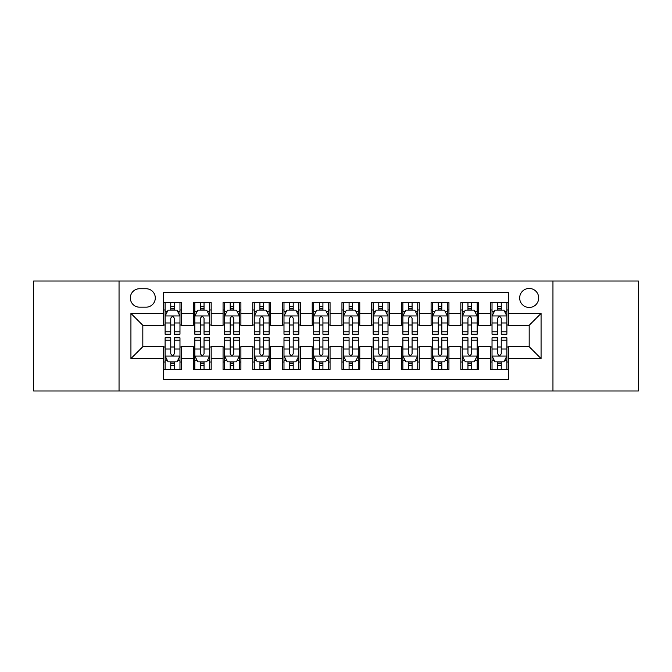 <?xml version="1.0" encoding="UTF-8"?>
<svg xmlns="http://www.w3.org/2000/svg" width="672" height="672" viewBox="0 0 672 672"><rect width="100%" height="100%" fill="white"/><g stroke="black" fill="none" stroke-linecap="round" stroke-linejoin="round"><path stroke-width="1.01" d="M529.183 288.448A9.509 9.509 0 0 0 519.666 297.956A9.509 9.509 0 0 0 529.183 307.465A9.509 9.509 0 0 0 538.692 297.956A9.509 9.509 0 0 0 529.183 288.448M552.955 390.978L638.4 390.978L638.4 281.022L552.955 281.022L552.955 390.978L119.045 390.978L119.045 281.022L33.6 281.022L33.6 390.978L119.045 390.978M508.376 302.568L490.543 302.568L490.543 313.412L478.657 313.412L478.657 325.298L490.543 325.298L490.543 313.412M478.657 313.412L478.657 302.568L460.824 302.568L460.824 313.412L448.938 313.412L448.938 325.298L460.824 325.298L460.824 313.412M448.938 313.412L448.938 302.568L431.105 302.568L431.105 313.412L419.219 313.412L419.219 325.298L431.105 325.298L431.105 313.412M419.219 313.412L419.219 302.568L401.386 302.568L401.386 313.412L389.5 313.412L389.5 325.298L401.386 325.298L401.386 313.412M389.5 313.412L389.5 302.568L371.666 302.568L371.666 313.412L359.772 313.412L359.772 325.298L371.666 325.298L371.666 313.412M359.772 313.412L359.772 302.568L341.947 302.568L341.947 313.412L330.053 313.412L330.053 325.298L341.947 325.298L341.947 313.412M330.053 313.412L330.053 302.568L312.228 302.568L312.228 313.412L300.334 313.412L300.334 325.298L312.228 325.298L312.228 313.412M300.334 313.412L300.334 302.568L282.5 302.568L282.5 313.412L270.614 313.412L270.614 325.298L282.5 325.298L282.5 313.412M270.614 313.412L270.614 302.568L252.781 302.568L252.781 313.412L240.895 313.412L240.895 325.298L252.781 325.298L252.781 313.412M240.895 313.412L240.895 302.568L223.062 302.568L223.062 313.412L211.176 313.412L211.176 325.298L223.062 325.298L223.062 313.412M211.176 313.412L211.176 302.568L193.343 302.568L193.343 325.298L181.457 325.298L181.457 302.568L163.624 302.568M163.624 369.432L181.457 369.432L181.457 346.702L193.343 346.702L193.343 369.432L211.176 369.432L211.176 346.702L223.062 346.702L223.062 358.588L211.176 358.588M223.062 358.588L223.062 369.432L240.895 369.432L240.895 346.702L252.781 346.702L252.781 358.588L240.895 358.588M252.781 358.588L252.781 369.432L270.614 369.432L270.614 346.702L282.5 346.702L282.5 358.588L270.614 358.588M282.5 358.588L282.5 369.432L300.334 369.432L300.334 346.702L312.228 346.702L312.228 358.588L300.334 358.588M312.228 358.588L312.228 369.432L330.053 369.432L330.053 346.702L341.947 346.702L341.947 358.588L330.053 358.588M341.947 358.588L341.947 369.432L359.772 369.432L359.772 346.702L371.666 346.702L371.666 358.588L359.772 358.588M371.666 358.588L371.666 369.432L389.5 369.432L389.5 346.702L401.386 346.702L401.386 358.588L389.5 358.588M401.386 358.588L401.386 369.432L419.219 369.432L419.219 346.702L431.105 346.702L431.105 358.588L419.219 358.588M431.105 358.588L431.105 369.432L448.938 369.432L448.938 346.702L460.824 346.702L460.824 358.588L448.938 358.588M460.824 358.588L460.824 369.432L478.657 369.432L478.657 346.702L490.543 346.702L490.543 358.588L478.657 358.588M139.549 307.171L146.093 307.171A9.215 9.215 0 0 0 155.299 297.956A9.215 9.215 0 0 0 146.093 288.742L139.549 288.742A9.215 9.215 0 0 0 130.334 297.956A9.215 9.215 0 0 0 139.549 307.171M552.955 281.022L119.045 281.022M508.376 313.412L508.376 292.606L163.624 292.606L163.624 325.298L142.817 325.298L142.817 346.702L163.624 346.702L163.624 379.394L508.376 379.394L508.376 346.702L529.183 346.702L529.183 325.298L508.376 325.298L508.376 313.412L541.069 313.412L541.069 358.588L508.376 358.588M163.624 358.588L130.931 358.588L130.931 313.412L163.624 313.412M490.543 358.588L490.543 369.432L508.376 369.432M163.624 309.994L165.11 309.994M170.755 309.994L174.325 309.994M179.97 309.994L181.457 309.994M163.624 325.004L165.11 325.004M170.755 325.004L174.325 325.004M179.97 325.004L181.457 325.004M163.624 346.996L165.11 346.996M170.755 346.996L174.325 346.996M179.97 346.996L181.457 346.996M163.624 362.006L165.11 362.006M170.755 362.006L174.325 362.006M179.97 362.006L181.457 362.006M193.343 325.004L194.83 325.004M200.474 325.004L204.044 325.004M209.689 325.004L211.176 325.004M193.343 309.994L194.83 309.994M200.474 309.994L204.044 309.994M209.689 309.994L211.176 309.994M193.343 346.996L194.83 346.996M200.474 346.996L204.044 346.996M209.689 346.996L211.176 346.996M193.343 362.006L194.83 362.006M200.474 362.006L204.044 362.006M209.689 362.006L211.176 362.006M223.062 346.996L224.549 346.996M230.194 346.996L233.764 346.996M239.408 346.996L240.895 346.996M223.062 362.006L224.549 362.006M230.194 362.006L233.764 362.006M239.408 362.006L240.895 362.006M223.062 309.994L224.549 309.994M230.194 309.994L233.764 309.994M239.408 309.994L240.895 309.994M223.062 325.004L224.549 325.004M230.194 325.004L233.764 325.004M239.408 325.004L240.895 325.004M252.781 346.996L254.268 346.996M259.921 346.996L263.483 346.996M269.128 346.996L270.614 346.996M252.781 362.006L254.268 362.006M259.921 362.006L263.483 362.006M269.128 362.006L270.614 362.006M252.781 309.994L254.268 309.994M259.921 309.994L263.483 309.994M269.128 309.994L270.614 309.994M252.781 325.004L254.268 325.004M259.921 325.004L263.483 325.004M269.128 325.004L270.614 325.004M282.5 346.996L283.987 346.996M289.64 346.996L293.202 346.996M298.847 346.996L300.334 346.996M282.5 362.006L283.987 362.006M289.64 362.006L293.202 362.006M298.847 362.006L300.334 362.006M282.5 309.994L283.987 309.994M289.64 309.994L293.202 309.994M298.847 309.994L300.334 309.994M282.5 325.004L283.987 325.004M289.64 325.004L293.202 325.004M298.847 325.004L300.334 325.004M312.228 346.996L313.706 346.996M319.36 346.996L322.921 346.996M328.566 346.996L330.053 346.996M312.228 362.006L313.706 362.006M319.36 362.006L322.921 362.006M328.566 362.006L330.053 362.006M312.228 309.994L313.706 309.994M319.36 309.994L322.921 309.994M328.566 309.994L330.053 309.994M312.228 325.004L313.706 325.004M319.36 325.004L322.921 325.004M328.566 325.004L330.053 325.004M341.947 346.996L343.434 346.996M349.079 346.996L352.64 346.996M358.294 346.996L359.772 346.996M341.947 362.006L343.434 362.006M349.079 362.006L352.64 362.006M358.294 362.006L359.772 362.006M341.947 309.994L343.434 309.994M349.079 309.994L352.64 309.994M358.294 309.994L359.772 309.994M341.947 325.004L343.434 325.004M349.079 325.004L352.64 325.004M358.294 325.004L359.772 325.004M371.666 346.996L373.153 346.996M378.798 346.996L382.36 346.996M388.013 346.996L389.5 346.996M371.666 362.006L373.153 362.006M378.798 362.006L382.36 362.006M388.013 362.006L389.5 362.006M371.666 309.994L373.153 309.994M378.798 309.994L382.36 309.994M388.013 309.994L389.5 309.994M371.666 325.004L373.153 325.004M378.798 325.004L382.36 325.004M388.013 325.004L389.5 325.004M401.386 346.996L402.872 346.996M408.517 346.996L412.079 346.996M417.732 346.996L419.219 346.996M401.386 362.006L402.872 362.006M408.517 362.006L412.079 362.006M417.732 362.006L419.219 362.006M401.386 309.994L402.872 309.994M408.517 309.994L412.079 309.994M417.732 309.994L419.219 309.994M401.386 325.004L402.872 325.004M408.517 325.004L412.079 325.004M417.732 325.004L419.219 325.004M431.105 346.996L432.592 346.996M438.236 346.996L441.806 346.996M447.451 346.996L448.938 346.996M431.105 362.006L432.592 362.006M438.236 362.006L441.806 362.006M447.451 362.006L448.938 362.006M431.105 309.994L432.592 309.994M438.236 309.994L441.806 309.994M447.451 309.994L448.938 309.994M431.105 325.004L432.592 325.004M438.236 325.004L441.806 325.004M447.451 325.004L448.938 325.004M460.824 346.996L462.311 346.996M467.956 346.996L471.526 346.996M477.17 346.996L478.657 346.996M460.824 362.006L462.311 362.006M467.956 362.006L471.526 362.006M477.17 362.006L478.657 362.006M460.824 309.994L462.311 309.994M467.956 309.994L471.526 309.994M477.17 309.994L478.657 309.994M460.824 325.004L462.311 325.004M467.956 325.004L471.526 325.004M477.17 325.004L478.657 325.004M490.543 346.996L492.03 346.996M497.675 346.996L501.245 346.996M506.89 346.996L508.376 346.996M490.543 362.006L492.03 362.006M497.675 362.006L501.245 362.006M506.89 362.006L508.376 362.006M490.543 309.994L492.03 309.994M497.675 309.994L501.245 309.994M506.89 309.994L508.376 309.994M490.543 325.004L492.03 325.004M497.675 325.004L501.245 325.004M506.89 325.004L508.376 325.004M142.817 325.298L130.931 313.412M142.817 346.702L130.931 358.588M541.069 313.412L529.183 325.298M541.069 358.588L529.183 346.702M174.325 306.432L170.755 306.432M179.97 331.792L174.325 331.792L174.325 334.219L179.97 334.219L179.97 316.084L176.996 310.145L168.084 310.145L165.11 316.084L165.11 334.219L170.755 334.219L170.755 331.792L165.11 331.792M165.11 316.084L165.11 302.568M179.97 316.084L179.97 302.568M170.755 310.145L170.755 302.568M174.325 302.568L174.325 310.145M174.325 331.792L174.325 318.318C173.132 316.025 171.948 316.025 170.755 318.318L170.755 331.792M170.755 365.568L174.325 365.568M165.11 340.208L170.755 340.208L170.755 337.781L165.11 337.781L165.11 355.916L168.084 361.855L176.996 361.855L179.97 355.916L179.97 337.781L174.325 337.781L174.325 340.208L179.97 340.208M179.97 355.916L179.97 369.432M165.11 355.916L165.11 369.432M174.325 361.855L174.325 369.432M170.755 369.432L170.755 361.855M170.755 340.208L170.755 353.682C171.948 355.975 173.132 355.975 174.325 353.682L174.325 340.208M204.044 306.432L200.474 306.432M209.689 331.792L204.044 331.792L204.044 334.219L209.689 334.219L209.689 316.084L206.716 310.145L197.803 310.145L194.83 316.084L194.83 334.219L200.474 334.219L200.474 331.792L194.83 331.792M194.83 316.084L194.83 302.568M209.689 316.084L209.689 302.568M200.474 310.145L200.474 302.568M204.044 302.568L204.044 310.145M204.044 331.792L204.044 318.318C202.86 316.025 201.667 316.025 200.474 318.318L200.474 331.792M233.764 306.432L230.194 306.432M239.408 331.792L233.764 331.792L233.764 334.219L239.408 334.219L239.408 316.084L236.435 310.145L227.522 310.145L224.549 316.084L224.549 334.219L230.194 334.219L230.194 331.792L224.549 331.792M224.549 316.084L224.549 302.568M239.408 316.084L239.408 302.568M230.194 310.145L230.194 302.568M233.764 302.568L233.764 310.145M233.764 331.792L233.764 318.318C232.579 316.025 231.386 316.025 230.194 318.318L230.194 331.792M263.483 306.432L259.921 306.432M269.128 331.792L263.483 331.792L263.483 334.219L269.128 334.219L269.128 316.084L266.162 310.145L257.242 310.145L254.268 316.084L254.268 334.219L259.921 334.219L259.921 331.792L254.268 331.792M254.268 316.084L254.268 302.568M269.128 316.084L269.128 302.568M259.921 310.145L259.921 302.568M263.483 302.568L263.483 310.145M263.483 331.792L263.483 318.318C262.298 316.025 261.106 316.025 259.921 318.318L259.921 331.792M293.202 306.432L289.64 306.432M298.847 331.792L293.202 331.792L293.202 334.219L298.847 334.219L298.847 316.084L295.882 310.145L286.961 310.145L283.987 316.084L283.987 334.219L289.64 334.219L289.64 331.792L283.987 331.792M283.987 316.084L283.987 302.568M298.847 316.084L298.847 302.568M289.64 310.145L289.64 302.568M293.202 302.568L293.202 310.145M293.202 331.792L293.202 318.318C292.018 316.025 290.825 316.025 289.64 318.318L289.64 331.792M200.474 365.568L204.044 365.568M194.83 340.208L200.474 340.208L200.474 337.781L194.83 337.781L194.83 355.916L197.803 361.855L206.716 361.855L209.689 355.916L209.689 337.781L204.044 337.781L204.044 340.208L209.689 340.208M209.689 355.916L209.689 369.432M194.83 355.916L194.83 369.432M204.044 361.855L204.044 369.432M200.474 369.432L200.474 361.855M200.474 340.208L200.474 353.682C201.667 355.975 202.852 355.975 204.044 353.682L204.044 340.208M230.194 365.568L233.764 365.568M224.549 340.208L230.194 340.208L230.194 337.781L224.549 337.781L224.549 355.916L227.522 361.855L236.435 361.855L239.408 355.916L239.408 337.781L233.764 337.781L233.764 340.208L239.408 340.208M239.408 355.916L239.408 369.432M224.549 355.916L224.549 369.432M233.764 361.855L233.764 369.432M230.194 369.432L230.194 361.855M230.194 340.208L230.194 353.682C231.386 355.975 232.571 355.975 233.764 353.682L233.764 340.208M259.921 365.568L263.483 365.568M254.268 340.208L259.921 340.208L259.921 337.781L254.268 337.781L254.268 355.916L257.242 361.855L266.162 361.855L269.128 355.916L269.128 337.781L263.483 337.781L263.483 340.208L269.128 340.208M269.128 355.916L269.128 369.432M254.268 355.916L254.268 369.432M263.483 361.855L263.483 369.432M259.921 369.432L259.921 361.855M259.921 340.208L259.921 353.682C261.106 355.975 262.29 355.975 263.483 353.682L263.483 340.208M289.64 365.568L293.202 365.568M283.987 340.208L289.64 340.208L289.64 337.781L283.987 337.781L283.987 355.916L286.961 361.855L295.882 361.855L298.847 355.916L298.847 337.781L293.202 337.781L293.202 340.208L298.847 340.208M298.847 355.916L298.847 369.432M283.987 355.916L283.987 369.432M293.202 361.855L293.202 369.432M289.64 369.432L289.64 361.855M289.64 340.208L289.64 353.682C290.825 355.975 292.009 355.975 293.202 353.682L293.202 340.208M322.921 306.432L319.36 306.432M328.566 331.792L322.921 331.792L322.921 334.219L328.566 334.219L328.566 316.084L325.601 310.145L316.68 310.145L313.706 316.084L313.706 334.219L319.36 334.219L319.36 331.792L313.706 331.792M313.706 316.084L313.706 302.568M328.566 316.084L328.566 302.568M319.36 310.145L319.36 302.568M322.921 302.568L322.921 310.145M322.921 331.792L322.921 318.318C321.737 316.025 320.544 316.025 319.36 318.318L319.36 331.792M319.36 365.568L322.921 365.568M313.706 340.208L319.36 340.208L319.36 337.781L313.706 337.781L313.706 355.916L316.68 361.855L325.601 361.855L328.566 355.916L328.566 337.781L322.921 337.781L322.921 340.208L328.566 340.208M328.566 355.916L328.566 369.432M313.706 355.916L313.706 369.432M322.921 361.855L322.921 369.432M319.36 369.432L319.36 361.855M319.36 340.208L319.36 353.682C320.544 355.975 321.737 355.975 322.921 353.682L322.921 340.208M352.64 306.432L349.079 306.432M358.294 331.792L352.64 331.792L352.64 334.219L358.294 334.219L358.294 316.084L355.32 310.145L346.399 310.145L343.434 316.084L343.434 334.219L349.079 334.219L349.079 331.792L343.434 331.792M343.434 316.084L343.434 302.568M358.294 316.084L358.294 302.568M349.079 310.145L349.079 302.568M352.64 302.568L352.64 310.145M352.64 331.792L352.64 318.318C351.456 316.025 350.263 316.025 349.079 318.318L349.079 331.792M349.079 365.568L352.64 365.568M343.434 340.208L349.079 340.208L349.079 337.781L343.434 337.781L343.434 355.916L346.399 361.855L355.32 361.855L358.294 355.916L358.294 337.781L352.64 337.781L352.64 340.208L358.294 340.208M358.294 355.916L358.294 369.432M343.434 355.916L343.434 369.432M352.64 361.855L352.64 369.432M349.079 369.432L349.079 361.855M349.079 340.208L349.079 353.682C350.263 355.975 351.456 355.975 352.64 353.682L352.64 340.208M382.36 306.432L378.798 306.432M388.013 331.792L382.36 331.792L382.36 334.219L388.013 334.219L388.013 316.084L385.039 310.145L376.118 310.145L373.153 316.084L373.153 334.219L378.798 334.219L378.798 331.792L373.153 331.792M373.153 316.084L373.153 302.568M388.013 316.084L388.013 302.568M378.798 310.145L378.798 302.568M382.36 302.568L382.36 310.145M382.36 331.792L382.36 318.318C381.175 316.025 379.991 316.025 378.798 318.318L378.798 331.792M378.798 365.568L382.36 365.568M373.153 340.208L378.798 340.208L378.798 337.781L373.153 337.781L373.153 355.916L376.118 361.855L385.039 361.855L388.013 355.916L388.013 337.781L382.36 337.781L382.36 340.208L388.013 340.208M388.013 355.916L388.013 369.432M373.153 355.916L373.153 369.432M382.36 361.855L382.36 369.432M378.798 369.432L378.798 361.855M378.798 340.208L378.798 353.682C379.982 355.975 381.175 355.975 382.36 353.682L382.36 340.208M412.079 306.432L408.517 306.432M417.732 331.792L412.079 331.792L412.079 334.219L417.732 334.219L417.732 316.084L414.758 310.145L405.838 310.145L402.872 316.084L402.872 334.219L408.517 334.219L408.517 331.792L402.872 331.792M402.872 316.084L402.872 302.568M417.732 316.084L417.732 302.568M408.517 310.145L408.517 302.568M412.079 302.568L412.079 310.145M412.079 331.792L412.079 318.318C410.894 316.025 409.71 316.025 408.517 318.318L408.517 331.792M408.517 365.568L412.079 365.568M402.872 340.208L408.517 340.208L408.517 337.781L402.872 337.781L402.872 355.916L405.838 361.855L414.758 361.855L417.732 355.916L417.732 337.781L412.079 337.781L412.079 340.208L417.732 340.208M417.732 355.916L417.732 369.432M402.872 355.916L402.872 369.432M412.079 361.855L412.079 369.432M408.517 369.432L408.517 361.855M408.517 340.208L408.517 353.682C409.702 355.975 410.894 355.975 412.079 353.682L412.079 340.208M441.806 306.432L438.236 306.432M447.451 331.792L441.806 331.792L441.806 334.219L447.451 334.219L447.451 316.084L444.478 310.145L435.565 310.145L432.592 316.084L432.592 334.219L438.236 334.219L438.236 331.792L432.592 331.792M432.592 316.084L432.592 302.568M447.451 316.084L447.451 302.568M438.236 310.145L438.236 302.568M441.806 302.568L441.806 310.145M441.806 331.792L441.806 318.318C440.614 316.025 439.429 316.025 438.236 318.318L438.236 331.792M438.236 365.568L441.806 365.568M432.592 340.208L438.236 340.208L438.236 337.781L432.592 337.781L432.592 355.916L435.565 361.855L444.478 361.855L447.451 355.916L447.451 337.781L441.806 337.781L441.806 340.208L447.451 340.208M447.451 355.916L447.451 369.432M432.592 355.916L432.592 369.432M441.806 361.855L441.806 369.432M438.236 369.432L438.236 361.855M438.236 340.208L438.236 353.682C439.421 355.975 440.614 355.975 441.806 353.682L441.806 340.208M471.526 306.432L467.956 306.432M477.17 331.792L471.526 331.792L471.526 334.219L477.17 334.219L477.17 316.084L474.197 310.145L465.284 310.145L462.311 316.084L462.311 334.219L467.956 334.219L467.956 331.792L462.311 331.792M462.311 316.084L462.311 302.568M477.17 316.084L477.17 302.568M467.956 310.145L467.956 302.568M471.526 302.568L471.526 310.145M471.526 331.792L471.526 318.318C470.333 316.025 469.148 316.025 467.956 318.318L467.956 331.792M467.956 365.568L471.526 365.568M462.311 340.208L467.956 340.208L467.956 337.781L462.311 337.781L462.311 355.916L465.284 361.855L474.197 361.855L477.17 355.916L477.17 337.781L471.526 337.781L471.526 340.208L477.17 340.208M477.17 355.916L477.17 369.432M462.311 355.916L462.311 369.432M471.526 361.855L471.526 369.432M467.956 369.432L467.956 361.855M467.956 340.208L467.956 353.682C469.14 355.975 470.333 355.975 471.526 353.682L471.526 340.208M501.245 306.432L497.675 306.432M506.89 331.792L501.245 331.792L501.245 334.219L506.89 334.219L506.89 316.084L503.916 310.145L495.004 310.145L492.03 316.084L492.03 334.219L497.675 334.219L497.675 331.792L492.03 331.792M492.03 316.084L492.03 302.568M506.89 316.084L506.89 302.568M497.675 310.145L497.675 302.568M501.245 302.568L501.245 310.145M501.245 331.792L501.245 318.318C500.052 316.025 498.868 316.025 497.675 318.318L497.675 331.792M497.675 365.568L501.245 365.568M492.03 340.208L497.675 340.208L497.675 337.781L492.03 337.781L492.03 355.916L495.004 361.855L503.916 361.855L506.89 355.916L506.89 337.781L501.245 337.781L501.245 340.208L506.89 340.208M506.89 355.916L506.89 369.432M492.03 355.916L492.03 369.432M501.245 361.855L501.245 369.432M497.675 369.432L497.675 361.855M497.675 340.208L497.675 353.682C498.868 355.975 500.052 355.975 501.245 353.682L501.245 340.208M193.343 358.588L181.457 358.588M193.343 313.412L181.457 313.412M179.894 315.941L165.186 315.941M165.11 311.783L167.261 311.783M177.82 311.783L179.97 311.783M170.755 322.98L165.11 322.98M179.97 322.98L174.325 322.98M174.325 308.322L170.755 308.322M165.186 356.059L179.894 356.059M179.97 360.217L177.82 360.217M167.261 360.217L165.11 360.217M174.325 349.02L179.97 349.02M165.11 349.02L170.755 349.02M170.755 363.678L174.325 363.678M209.614 315.941L194.905 315.941M194.83 311.783L196.988 311.783M207.539 311.783L209.689 311.783M200.474 322.98L194.83 322.98M209.689 322.98L204.044 322.98M204.044 308.322L200.474 308.322M239.333 315.941L224.624 315.941M224.549 311.783L226.708 311.783M237.258 311.783L239.408 311.783M230.194 322.98L224.549 322.98M239.408 322.98L233.764 322.98M233.764 308.322L230.194 308.322M269.052 315.941L254.344 315.941M254.268 311.783L256.427 311.783M266.977 311.783L269.128 311.783M259.921 322.98L254.268 322.98M269.128 322.98L263.483 322.98M263.483 308.322L259.921 308.322M298.78 315.941L284.063 315.941M283.987 311.783L286.146 311.783M296.696 311.783L298.847 311.783M289.64 322.98L283.987 322.98M298.847 322.98L293.202 322.98M293.202 308.322L289.64 308.322M194.905 356.059L209.614 356.059M209.689 360.217L207.539 360.217M196.988 360.217L194.83 360.217M204.044 349.02L209.689 349.02M194.83 349.02L200.474 349.02M200.474 363.678L204.044 363.678M224.624 356.059L239.333 356.059M239.408 360.217L237.258 360.217M226.708 360.217L224.549 360.217M233.764 349.02L239.408 349.02M224.549 349.02L230.194 349.02M230.194 363.678L233.764 363.678M254.344 356.059L269.052 356.059M269.128 360.217L266.977 360.217M256.427 360.217L254.268 360.217M263.483 349.02L269.128 349.02M254.268 349.02L259.921 349.02M259.921 363.678L263.483 363.678M284.063 356.059L298.78 356.059M298.847 360.217L296.696 360.217M286.146 360.217L283.987 360.217M293.202 349.02L298.847 349.02M283.987 349.02L289.64 349.02M289.64 363.678L293.202 363.678M328.499 315.941L313.782 315.941M313.706 311.783L315.865 311.783M326.416 311.783L328.566 311.783M319.36 322.98L313.706 322.98M328.566 322.98L322.921 322.98M322.921 308.322L319.36 308.322M313.782 356.059L328.499 356.059M328.566 360.217L326.416 360.217M315.865 360.217L313.706 360.217M322.921 349.02L328.566 349.02M313.706 349.02L319.36 349.02M319.36 363.678L322.921 363.678M358.218 315.941L343.501 315.941M343.434 311.783L345.584 311.783M356.135 311.783L358.294 311.783M349.079 322.98L343.434 322.98M358.294 322.98L352.64 322.98M352.64 308.322L349.079 308.322M343.501 356.059L358.218 356.059M358.294 360.217L356.135 360.217M345.584 360.217L343.434 360.217M352.64 349.02L358.294 349.02M343.434 349.02L349.079 349.02M349.079 363.678L352.64 363.678M387.937 315.941L373.22 315.941M373.153 311.783L375.304 311.783M385.854 311.783L388.013 311.783M378.798 322.98L373.153 322.98M388.013 322.98L382.36 322.98M382.36 308.322L378.798 308.322M373.22 356.059L387.937 356.059M388.013 360.217L385.854 360.217M375.304 360.217L373.153 360.217M382.36 349.02L388.013 349.02M373.153 349.02L378.798 349.02M378.798 363.678L382.36 363.678M417.656 315.941L402.948 315.941M402.872 311.783L405.023 311.783M415.573 311.783L417.732 311.783M408.517 322.98L402.872 322.98M417.732 322.98L412.079 322.98M412.079 308.322L408.517 308.322M402.948 356.059L417.656 356.059M417.732 360.217L415.573 360.217M405.023 360.217L402.872 360.217M412.079 349.02L417.732 349.02M402.872 349.02L408.517 349.02M408.517 363.678L412.079 363.678M447.376 315.941L432.667 315.941M432.592 311.783L434.742 311.783M445.292 311.783L447.451 311.783M438.236 322.98L432.592 322.98M447.451 322.98L441.806 322.98M441.806 308.322L438.236 308.322M432.667 356.059L447.376 356.059M447.451 360.217L445.292 360.217M434.742 360.217L432.592 360.217M441.806 349.02L447.451 349.02M432.592 349.02L438.236 349.02M438.236 363.678L441.806 363.678M477.095 315.941L462.386 315.941M462.311 311.783L464.461 311.783M475.012 311.783L477.17 311.783M467.956 322.98L462.311 322.98M477.17 322.98L471.526 322.98M471.526 308.322L467.956 308.322M462.386 356.059L477.095 356.059M477.17 360.217L475.012 360.217M464.461 360.217L462.311 360.217M471.526 349.02L477.17 349.02M462.311 349.02L467.956 349.02M467.956 363.678L471.526 363.678M506.814 315.941L492.106 315.941M492.03 311.783L494.18 311.783M504.739 311.783L506.89 311.783M497.675 322.98L492.03 322.98M506.89 322.98L501.245 322.98M501.245 308.322L497.675 308.322M492.106 356.059L506.814 356.059M506.89 360.217L504.739 360.217M494.18 360.217L492.03 360.217M501.245 349.02L506.89 349.02M492.03 349.02L497.675 349.02M497.675 363.678L501.245 363.678"/></g></svg>
